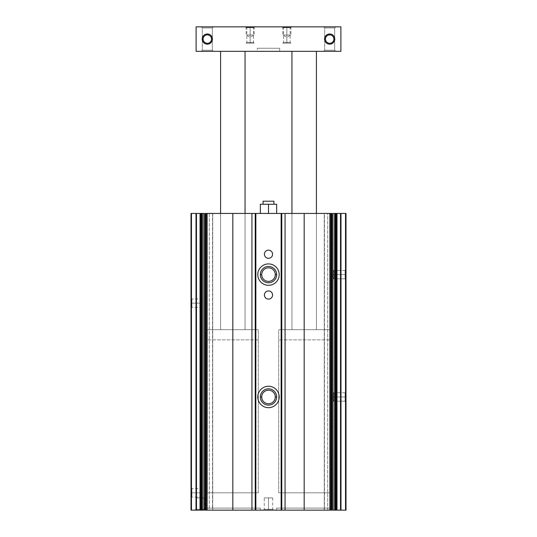 <?xml version="1.0" encoding="UTF-8"?>
<svg xmlns="http://www.w3.org/2000/svg" width="537" height="537" viewBox="0 0 537 537"><rect width="100%" height="100%" fill="white"/><g stroke="black" fill="none" stroke-linecap="round" stroke-linejoin="round"><path stroke-width="0.4" stroke-dasharray="2.69 2.01" d="M212.531 213.437L212.726 510.15L204.154 510.15L204.154 213.437L212.726 213.437L207.376 213.437L212.726 213.437L209.309 213.437L209.309 510.15L212.726 510.15L207.376 510.15L207.376 213.437L207.376 510.15L206.94 510.15L206.94 213.437L207.376 213.437L206.94 213.437L206.94 510.15L205.456 510.15L205.456 213.437L206.94 213.437L205.456 213.437L205.154 510.15L205.456 213.437L205.456 510.15L206.94 510.15L206.94 213.437L206.94 510.15L207.376 510.15L207.376 213.437L207.376 510.15L212.531 510.15L212.531 213.437L204.154 213.437L204.154 510.15L209.309 510.15L209.309 213.437L255.243 213.437L255.243 510.15L255.243 213.437L281.757 213.437L281.757 510.15L281.757 213.437L331.846 213.437L331.846 510.15L331.544 213.437L331.544 510.15L330.06 510.15L330.06 213.437L331.544 213.437L330.06 213.437L330.06 510.15L329.624 510.15L329.624 213.437L324.274 213.437L327.691 213.437L327.691 510.15L324.274 510.15L329.624 510.15L329.624 213.437L330.06 213.437L329.624 213.437L329.624 510.15L324.274 510.15L332.846 510.15L332.846 213.437L324.274 213.437L324.469 510.15L324.469 213.437L329.624 213.437L329.624 510.15L330.06 510.15L330.06 213.437L330.06 510.15L331.544 510.15L331.544 213.437L331.846 510.15L331.765 213.437L331.765 510.15L331.309 510.15L331.309 213.437L331.309 510.15L330.779 510.15L330.779 213.437L330.779 510.15L304.184 510.15L304.184 213.437L304.184 510.15L285.066 510.15L285.066 213.437L285.066 510.15L281.757 510.15L281.757 213.437L281.757 510.15L281.757 213.437L281.757 510.15L281.146 510.15L281.146 213.437L281.146 510.15L255.854 510.15L255.854 213.437L255.854 510.15L255.243 510.15L255.243 213.437L255.243 510.15L255.243 213.437L255.243 510.15L251.934 510.15L251.934 213.437L251.934 510.15L232.816 510.15L232.816 213.437L232.816 510.15L206.221 510.15L206.221 213.437L206.221 510.15L205.691 510.15L205.691 213.437L205.691 510.15L205.235 510.15L205.235 213.437L205.154 510.15L205.154 213.437L212.531 213.437M333.759 274.615L331.322 274.615L333.759 274.615L333.759 278.831L333.759 270.4L333.759 274.615L345.11 274.615L331.322 274.615L333.759 274.615L333.759 278.831L333.759 270.4L333.759 274.615L345.11 274.615L345.11 270.4L345.11 274.615L345.11 270.4L345.11 274.615L345.989 274.615L333.759 274.615L345.11 274.615L345.11 270.4L345.11 274.615L345.11 270.4L345.11 274.615L345.989 274.615L345.989 269.52L345.989 274.615L345.11 274.615L345.989 274.615L345.989 269.52L345.989 279.717L345.989 274.615L345.11 274.615L345.11 278.831L345.11 274.615L345.11 278.831L345.11 274.615L333.759 274.615L333.759 278.831L333.759 270.4L333.759 274.615L331.322 274.615L345.989 274.615L345.989 279.717L345.989 274.615L345.11 274.615L345.11 278.831L345.11 274.615L345.11 278.831L345.11 274.615L333.759 274.615L333.759 278.831L333.759 270.4L333.759 274.615L331.322 274.615L333.759 274.615M333.759 396.971L331.322 396.971L333.759 396.971L333.759 401.186L333.759 392.755L333.759 396.971L345.11 396.971L331.322 396.971L333.759 396.971L333.759 401.186L333.759 392.755L333.759 396.971L345.11 396.971L345.11 392.755L345.11 396.971L345.11 392.755L345.11 396.971L345.989 396.971L333.759 396.971L345.11 396.971L345.11 392.755L345.11 396.971L345.11 392.755L345.11 396.971L345.989 396.971L345.989 391.876L345.989 396.971L345.11 396.971L345.989 396.971L345.989 391.876L345.989 402.072L345.989 396.971L345.11 396.971L345.11 401.186L345.11 396.971L345.11 401.186L345.11 396.971L333.759 396.971L333.759 401.186L333.759 392.755L333.759 396.971L331.322 396.971L345.989 396.971L345.989 402.072L345.989 396.971L345.11 396.971L345.11 401.186L345.11 396.971L345.11 401.186L345.11 396.971L333.759 396.971L333.759 401.186L333.759 392.755L333.759 396.971L331.322 396.971L333.759 396.971M257.794 274.615A10.706 10.706 0 0 1 268.5 263.909A10.706 10.706 0 0 1 279.206 274.615A10.706 10.706 0 0 0 268.5 263.909A10.706 10.706 0 0 0 257.794 274.615A10.706 10.706 0 0 1 268.5 263.909A10.706 10.706 0 0 1 279.206 274.615A10.706 10.706 0 0 1 268.5 285.322A10.706 10.706 0 0 1 257.794 274.615A10.706 10.706 0 0 0 268.5 285.322A10.706 10.706 0 0 0 279.206 274.615A10.706 10.706 0 0 0 268.5 263.909A10.706 10.706 0 0 0 257.794 274.615A10.706 10.706 0 0 1 268.5 263.909A10.706 10.706 0 0 1 279.206 274.615A10.706 10.706 0 0 1 268.5 285.322A10.706 10.706 0 0 1 257.794 274.615A10.706 10.706 0 0 0 268.5 285.322A10.706 10.706 0 0 0 279.206 274.615A10.706 10.706 0 0 1 268.5 285.322A10.706 10.706 0 0 1 257.794 274.615A10.706 10.706 0 0 0 268.5 285.322A10.706 10.706 0 0 0 279.206 274.615A10.706 10.706 0 0 0 268.5 263.909A10.706 10.706 0 0 0 257.794 274.615M261.72 274.615L260.344 274.615A8.156 8.156 0 0 1 268.5 266.459A8.156 8.156 0 0 1 276.656 274.615L275.28 274.615A6.78 6.78 0 0 0 268.5 267.842A6.78 6.78 0 0 0 261.72 274.615A6.78 6.78 0 0 1 268.5 267.842A6.78 6.78 0 0 1 275.28 274.615A6.78 6.78 0 0 1 268.5 281.395A6.78 6.78 0 0 1 261.72 274.615A6.78 6.78 0 0 0 268.5 281.395A6.78 6.78 0 0 0 275.28 274.615L276.656 274.615A8.156 8.156 0 0 1 268.5 282.777A8.156 8.156 0 0 1 260.344 274.615L261.72 274.615M257.794 396.971A10.706 10.706 0 0 1 268.5 386.264A10.706 10.706 0 0 1 279.206 396.971A10.706 10.706 0 0 0 268.5 386.264A10.706 10.706 0 0 0 257.794 396.971A10.706 10.706 0 0 1 268.5 386.264A10.706 10.706 0 0 1 279.206 396.971A10.706 10.706 0 0 1 268.5 407.677A10.706 10.706 0 0 1 257.794 396.971A10.706 10.706 0 0 0 268.5 407.677A10.706 10.706 0 0 0 279.206 396.971A10.706 10.706 0 0 0 268.5 386.264A10.706 10.706 0 0 0 257.794 396.971A10.706 10.706 0 0 1 268.5 386.264A10.706 10.706 0 0 1 279.206 396.971A10.706 10.706 0 0 1 268.5 407.677A10.706 10.706 0 0 1 257.794 396.971A10.706 10.706 0 0 0 268.5 407.677A10.706 10.706 0 0 0 279.206 396.971A10.706 10.706 0 0 1 268.5 407.677A10.706 10.706 0 0 1 257.794 396.971A10.706 10.706 0 0 0 268.5 407.677A10.706 10.706 0 0 0 279.206 396.971A10.706 10.706 0 0 0 268.5 386.264A10.706 10.706 0 0 0 257.794 396.971M261.72 396.971L260.344 396.971A8.156 8.156 0 0 1 268.5 388.815A8.156 8.156 0 0 1 276.656 396.971L275.28 396.971A6.78 6.78 0 0 0 268.5 390.198A6.78 6.78 0 0 0 261.72 396.971A6.78 6.78 0 0 1 268.5 390.198A6.78 6.78 0 0 1 275.28 396.971A6.78 6.78 0 0 1 268.5 403.75A6.78 6.78 0 0 1 261.72 396.971A6.78 6.78 0 0 0 268.5 403.75A6.78 6.78 0 0 0 275.28 396.971L276.656 396.971A8.156 8.156 0 0 1 268.5 405.126A8.156 8.156 0 0 1 260.344 396.971L261.72 396.971M272.581 254.223A4.081 4.081 0 0 1 268.5 258.304A4.081 4.081 0 0 1 264.419 254.223A4.081 4.081 0 0 0 268.5 258.304A4.081 4.081 0 0 0 272.581 254.223A4.081 4.081 0 0 1 268.5 258.304A4.081 4.081 0 0 1 264.419 254.223A4.081 4.081 0 0 1 268.5 250.148A4.081 4.081 0 0 1 272.581 254.223A4.081 4.081 0 0 0 268.5 250.148A4.081 4.081 0 0 0 264.419 254.223A4.081 4.081 0 0 1 268.5 250.148A4.081 4.081 0 0 1 272.581 254.223A4.081 4.081 0 0 1 268.5 258.304A4.081 4.081 0 0 1 264.419 254.223A4.081 4.081 0 0 1 268.5 250.148A4.081 4.081 0 0 1 272.581 254.223A4.081 4.081 0 0 0 268.5 250.148A4.081 4.081 0 0 0 264.419 254.223A4.081 4.081 0 0 0 268.5 258.304A4.081 4.081 0 0 0 272.581 254.223A4.081 4.081 0 0 0 268.5 250.148A4.081 4.081 0 0 0 264.419 254.223A4.081 4.081 0 0 0 268.5 258.304A4.081 4.081 0 0 0 272.581 254.223M272.581 295.008A4.081 4.081 0 0 1 268.5 299.089A4.081 4.081 0 0 1 264.419 295.008A4.081 4.081 0 0 1 268.5 290.933A4.081 4.081 0 0 1 272.581 295.008A4.081 4.081 0 0 0 268.5 290.933A4.081 4.081 0 0 0 264.419 295.008A4.081 4.081 0 0 0 268.5 299.089A4.081 4.081 0 0 0 272.581 295.008A4.081 4.081 0 0 1 268.5 299.089A4.081 4.081 0 0 1 264.419 295.008A4.081 4.081 0 0 1 268.5 290.933A4.081 4.081 0 0 1 272.581 295.008A4.081 4.081 0 0 1 268.5 299.089A4.081 4.081 0 0 1 264.419 295.008A4.081 4.081 0 0 1 268.5 290.933A4.081 4.081 0 0 1 272.581 295.008A4.081 4.081 0 0 0 268.5 290.933A4.081 4.081 0 0 0 264.419 295.008A4.081 4.081 0 0 0 268.5 299.089A4.081 4.081 0 0 0 272.581 295.008A4.081 4.081 0 0 0 268.5 290.933A4.081 4.081 0 0 0 264.419 295.008A4.081 4.081 0 0 0 268.5 299.089A4.081 4.081 0 0 0 272.581 295.008M191.89 303.17L191.011 303.17L191.011 298.069L191.011 303.17L191.89 303.17L191.89 298.955L191.89 303.17L191.89 298.955L191.89 303.17L202.227 303.17L191.89 303.17L202.227 303.17L202.227 298.955L202.227 303.17C202.227 297.753 202.227 297.753 202.227 303.17C202.227 308.58 202.227 308.58 202.227 303.17L202.227 307.386L202.227 303.17L191.89 303.17L191.89 307.386L191.89 303.17L191.89 307.386L191.89 303.17L191.011 303.17L191.89 303.17M191.89 492.818L191.011 492.818L191.011 487.717L191.011 492.818L191.89 492.818L191.89 488.603L191.89 492.818L191.89 488.603L191.89 492.818L202.227 492.818L191.89 492.818L202.227 492.818L202.227 488.603L202.227 492.818C202.227 487.401 202.227 487.401 202.227 492.818C202.227 498.229 202.227 498.229 202.227 492.818L202.227 497.034L202.227 492.818L191.89 492.818L191.89 497.034L191.89 492.818L191.89 497.034L191.89 492.818L191.011 492.818L191.89 492.818M260.344 510.15L260.344 508.109L205.282 508.109L205.282 510.15L260.344 510.15L195.085 510.15L200.187 510.15L200.187 509.264L200.187 510.15L200.187 509.264L195.971 509.264L200.187 509.264L195.971 509.264L200.187 509.264L200.187 497.913L200.187 509.264L200.187 497.913L195.971 497.913L200.187 497.913C194.77 497.913 194.77 497.913 200.187 497.913C205.597 497.913 205.597 497.913 200.187 497.913L204.402 497.913L200.187 497.913L200.187 509.264L204.402 509.264L200.187 509.264L204.402 509.264L200.187 509.264L200.187 510.15L205.282 510.15L205.282 508.109L260.344 508.109L260.344 510.15L205.282 510.15L260.344 510.15M331.718 510.15L331.718 508.109L276.656 508.109L276.656 510.15L331.718 510.15L276.656 510.15L276.656 508.109L331.718 508.109L331.718 510.15L276.656 510.15L331.718 510.15M268.5 509.264L268.5 510.15L263.405 510.15L268.5 510.15L268.5 509.264L264.285 509.264L268.5 509.264L264.285 509.264L268.5 509.264L268.5 497.913L268.5 509.264L268.5 497.913L264.285 497.913L268.5 497.913C263.083 497.913 263.083 497.913 268.5 497.913C273.917 497.913 273.917 497.913 268.5 497.913L272.715 497.913L268.5 497.913L268.5 509.264L272.715 509.264L268.5 509.264L272.715 509.264L268.5 509.264L268.5 510.15L268.5 509.264M273.937 204.261L263.063 204.261L273.937 204.261M263.063 201.207L273.937 201.207L263.063 201.207M316.421 213.437L316.421 329.678L291.953 329.678L291.953 213.437L316.421 213.437L291.953 213.437L291.953 329.678L316.421 329.678L291.953 329.678L316.421 329.678L316.421 213.437L291.953 213.437L316.421 213.437L316.421 329.678L316.421 213.437M245.047 213.437L245.047 329.678L220.579 329.678L220.579 213.437L245.047 213.437L220.579 213.437L220.579 329.678L245.047 329.678L220.579 329.678L245.047 329.678L245.047 213.437L220.579 213.437L245.047 213.437L245.047 329.678L245.047 213.437M258.304 492.818L258.304 329.678L207.322 329.678L207.322 492.818L258.304 492.818L207.322 492.818L207.322 329.678L258.304 329.678L258.304 492.818L207.322 492.818L258.304 492.818M329.678 492.818L329.678 329.678L278.696 329.678L278.696 492.818L329.678 492.818L278.696 492.818L278.696 329.678L329.678 329.678L329.678 492.818L278.696 492.818L329.678 492.818M329.678 329.678L278.696 329.678L329.678 329.678L329.678 339.874L278.696 339.874L278.696 329.678L329.678 329.678L278.696 329.678L278.696 339.874L329.678 339.874L329.678 329.678L278.696 329.678L329.678 329.678M258.304 329.678L207.322 329.678L258.304 329.678L258.304 339.874L207.322 339.874L207.322 329.678L258.304 329.678L207.322 329.678L207.322 339.874L258.304 339.874L258.304 329.678L207.322 329.678L258.304 329.678M260.344 204.261L268.5 204.261L268.5 213.437L260.344 213.437L260.344 204.261L260.344 213.437L268.5 213.437L268.5 204.261L276.656 204.261L276.656 213.437L268.5 213.437L276.656 213.437L276.656 204.261L260.344 204.261M268.5 510.15L273.595 510.15L268.5 510.15C275.051 510.15 275.051 510.15 268.5 510.15C261.949 510.15 261.949 510.15 268.5 510.15M331.718 508.109L276.656 508.109L331.718 508.109M260.344 508.109L205.282 508.109L260.344 508.109M191.011 492.818L191.011 497.913L191.011 492.818C191.011 499.363 191.011 499.363 191.011 492.818C191.011 486.267 191.011 486.267 191.011 492.818M191.011 303.17L191.011 308.265L191.011 303.17C191.011 309.715 191.011 309.715 191.011 303.17C191.011 296.619 191.011 296.619 191.011 303.17M276.656 396.971A8.156 8.156 0 0 0 268.5 388.815A8.156 8.156 0 0 0 260.344 396.971A8.156 8.156 0 0 0 268.5 405.126A8.156 8.156 0 0 0 276.656 396.971M276.656 274.615A8.156 8.156 0 0 0 268.5 266.459A8.156 8.156 0 0 0 260.344 274.615A8.156 8.156 0 0 0 268.5 282.777A8.156 8.156 0 0 0 276.656 274.615M345.989 510.15L345.989 213.437L345.989 510.15L345.539 510.15L345.539 213.437L345.989 213.437L345.539 213.437L345.539 510.15L340.988 510.15L340.988 213.437L345.539 213.437L340.988 213.437L340.988 510.15L340.525 510.15L340.525 213.437L340.988 213.437L340.525 213.437L340.525 510.15L336.988 510.15L336.988 213.437L340.525 213.437L336.988 213.437L336.988 510.15L336.149 510.15L336.149 213.437L336.988 213.437L336.149 213.437L336.149 510.15L335.437 510.15L335.437 213.437L336.149 213.437L335.437 213.437L335.437 510.15L334.605 510.15L334.605 213.437L335.437 213.437L334.605 213.437L334.605 510.15L333.121 510.15L333.121 213.437L334.605 213.437L333.121 213.437L333.121 510.15L327.691 510.15L327.691 213.437L333.121 213.437L332.846 510.15L345.989 510.15M345.989 396.971C345.989 390.426 345.989 390.426 345.989 396.971C345.989 403.522 345.989 403.522 345.989 396.971C345.989 390.426 345.989 390.426 345.989 396.971C345.989 403.522 345.989 403.522 345.989 396.971M345.989 274.615C345.989 268.07 345.989 268.07 345.989 274.615C345.989 281.166 345.989 281.166 345.989 274.615C345.989 268.07 345.989 268.07 345.989 274.615C345.989 281.166 345.989 281.166 345.989 274.615M205.235 510.15L209.309 510.15L203.879 510.15L203.879 213.437L203.879 510.15L202.395 510.15L202.395 213.437L203.879 213.437L202.395 213.437L202.395 510.15L201.563 510.15L201.563 213.437L202.395 213.437L201.563 213.437L201.563 510.15L200.851 510.15L200.851 213.437L201.563 213.437L200.851 213.437L200.851 510.15L200.012 510.15L200.012 213.437L200.851 213.437L200.012 213.437L200.012 510.15L196.475 510.15L196.475 213.437L200.012 213.437L196.475 213.437L196.475 510.15L196.012 510.15L196.012 213.437L196.475 213.437L196.012 213.437L196.012 510.15L191.461 510.15L191.461 213.437L196.012 213.437L191.461 213.437L191.461 510.15L191.011 510.15L191.011 213.437L191.461 213.437L191.011 213.437L191.011 510.15L331.765 510.15M200.187 510.15C206.732 510.15 206.732 510.15 200.187 510.15C193.635 510.15 193.635 510.15 200.187 510.15M331.765 213.437L205.235 213.437M260.344 213.437L276.656 213.437L260.344 213.437M286.852 42.389L286.852 43.161L282.777 43.161L286.852 43.161L286.852 42.389L283.549 42.389L286.852 42.389L283.549 42.389L286.852 42.389L286.852 27.622L286.852 42.389L286.852 27.622L283.549 27.622L286.852 27.622L283.549 27.622L286.852 27.622L286.852 26.85L286.852 27.622L286.852 26.85L282.777 26.85L286.852 26.85L286.852 37.362L286.852 35.006L290.933 35.006L282.777 35.006L286.852 35.006L286.852 27.461L282.777 27.461L286.852 27.461L282.777 27.461L286.852 27.461L286.852 26.85L282.16 26.85L291.544 26.85L286.852 26.85L286.852 27.461L286.852 26.85L290.933 26.85L286.852 26.85L286.852 27.622L290.161 27.622L286.852 27.622L290.161 27.622L286.852 27.622L286.852 42.389L290.161 42.389L286.852 42.389L290.161 42.389L286.852 42.389L286.852 43.161L286.852 42.389M250.148 42.389L250.148 43.161L246.067 43.161L250.148 43.161L250.148 42.389L246.839 42.389L250.148 42.389L246.839 42.389L250.148 42.389L250.148 27.622L250.148 42.389L250.148 27.622L246.839 27.622L250.148 27.622L246.839 27.622L250.148 27.622L250.148 26.85L250.148 27.622L250.148 26.85L246.067 26.85L250.148 26.85L250.148 37.362L250.148 35.006L254.223 35.006L246.067 35.006L250.148 35.006L250.148 27.461L246.067 27.461L250.148 27.461L246.067 27.461L250.148 27.461L250.148 26.85L245.456 26.85L254.84 26.85L250.148 26.85L250.148 27.461L250.148 26.85L254.223 26.85L250.148 26.85L250.148 27.622L253.451 27.622L250.148 27.622L253.451 27.622L250.148 27.622L250.148 42.389L253.451 42.389L250.148 42.389L253.451 42.389L250.148 42.389L250.148 43.161L250.148 42.389M325.462 39.087A4.215 4.215 0 0 1 329.678 34.871A4.215 4.215 0 0 1 333.893 39.087A4.215 4.215 0 0 0 329.678 34.871A4.215 4.215 0 0 0 325.462 39.087L324.576 39.087A5.095 5.095 0 0 1 329.678 33.985A5.095 5.095 0 0 1 334.773 39.087L333.893 39.087A4.215 4.215 0 0 0 329.678 34.871A4.215 4.215 0 0 0 325.462 39.087A4.215 4.215 0 0 1 329.678 34.871A4.215 4.215 0 0 1 333.893 39.087A4.215 4.215 0 0 1 329.678 43.302A4.215 4.215 0 0 1 325.462 39.087A4.215 4.215 0 0 1 329.678 34.871A4.215 4.215 0 0 1 333.893 39.087A4.215 4.215 0 0 1 329.678 43.302A4.215 4.215 0 0 1 325.462 39.087A4.215 4.215 0 0 0 329.678 43.302A4.215 4.215 0 0 0 333.893 39.087L334.773 39.087A5.095 5.095 0 0 1 329.678 44.182A5.095 5.095 0 0 1 324.576 39.087L325.462 39.087A4.215 4.215 0 0 0 329.678 43.302A4.215 4.215 0 0 0 333.893 39.087A4.215 4.215 0 0 1 329.678 43.302A4.215 4.215 0 0 1 325.462 39.087A4.215 4.215 0 0 0 329.678 43.302A4.215 4.215 0 0 0 333.893 39.087A4.215 4.215 0 0 0 329.678 34.871A4.215 4.215 0 0 0 325.462 39.087M203.107 39.087A4.215 4.215 0 0 1 207.322 34.871A4.215 4.215 0 0 1 211.538 39.087A4.215 4.215 0 0 0 207.322 34.871A4.215 4.215 0 0 0 203.107 39.087L202.227 39.087A5.095 5.095 0 0 1 207.322 33.985A5.095 5.095 0 0 1 212.424 39.087L211.538 39.087A4.215 4.215 0 0 0 207.322 34.871A4.215 4.215 0 0 0 203.107 39.087A4.215 4.215 0 0 1 207.322 34.871A4.215 4.215 0 0 1 211.538 39.087A4.215 4.215 0 0 1 207.322 43.302A4.215 4.215 0 0 1 203.107 39.087A4.215 4.215 0 0 1 207.322 34.871A4.215 4.215 0 0 1 211.538 39.087A4.215 4.215 0 0 1 207.322 43.302A4.215 4.215 0 0 1 203.107 39.087A4.215 4.215 0 0 0 207.322 43.302A4.215 4.215 0 0 0 211.538 39.087L212.424 39.087A5.095 5.095 0 0 1 207.322 44.182A5.095 5.095 0 0 1 202.227 39.087L203.107 39.087A4.215 4.215 0 0 0 207.322 43.302A4.215 4.215 0 0 0 211.538 39.087A4.215 4.215 0 0 1 207.322 43.302A4.215 4.215 0 0 1 203.107 39.087A4.215 4.215 0 0 0 207.322 43.302A4.215 4.215 0 0 0 211.538 39.087A4.215 4.215 0 0 0 207.322 34.871A4.215 4.215 0 0 0 203.107 39.087M202.308 50.216L201.207 51.324L213.437 51.324L212.337 50.216L202.308 50.216L212.337 50.216L212.337 27.958L202.308 27.958L202.308 50.216L202.308 27.958L212.337 27.958L213.437 26.85L201.207 26.85L202.308 27.958L201.207 26.85L213.437 26.85L212.337 27.958L202.308 27.958L212.337 27.958L212.337 50.216L202.308 50.216L212.337 50.216L213.437 51.324L201.207 51.324L202.308 50.216M324.663 50.216L323.563 51.324L335.793 51.324L334.692 50.216L324.663 50.216L334.692 50.216L334.692 27.958L324.663 27.958L324.663 50.216L324.663 27.958L334.692 27.958L335.793 26.85L323.563 26.85L324.663 27.958L323.563 26.85L335.793 26.85L334.692 27.958L324.663 27.958L334.692 27.958L334.692 50.216L324.663 50.216L334.692 50.216L335.793 51.324L323.563 51.324L324.663 50.216M279.717 51.324L279.717 48.263L257.283 48.263L257.283 51.324L279.717 51.324L257.283 51.324L257.283 48.263L279.717 48.263L279.717 51.324L257.283 51.324L279.717 51.324M316.421 51.324L291.953 51.324L316.421 51.324M291.953 213.437L291.953 329.678L316.421 329.678L291.953 329.678L316.421 329.678L291.953 329.678L291.953 213.437M245.047 51.324L220.579 51.324L245.047 51.324M220.579 213.437L220.579 329.678L245.047 329.678L220.579 329.678L245.047 329.678L220.579 329.678L220.579 213.437M258.304 339.874L207.322 339.874L258.304 339.874M329.678 339.874L278.696 339.874L329.678 339.874M279.717 48.263L257.283 48.263L279.717 48.263M250.148 27.461L254.223 27.461L250.148 27.461L254.223 27.461L250.148 27.461L250.148 35.006L250.148 27.461M250.148 35.006L246.067 35.006L250.148 35.006L250.148 37.362L250.148 35.006M286.852 27.461L290.933 27.461L286.852 27.461L290.933 27.461L286.852 27.461L286.852 35.006L286.852 27.461M286.852 35.006L290.933 35.006L282.777 35.006L286.852 35.006L286.852 37.362L286.852 35.006M250.148 43.161L254.223 43.161L250.148 43.161C244.906 43.161 244.906 43.161 250.148 43.161C255.384 43.161 255.384 43.161 250.148 43.161M286.852 43.161L290.933 43.161L286.852 43.161C281.616 43.161 281.616 43.161 286.852 43.161C292.094 43.161 292.094 43.161 286.852 43.161M340.894 51.324L340.894 26.85L340.894 51.324L196.106 51.324L196.106 26.85L340.894 26.85L196.106 26.85L196.106 51.324L340.894 51.324M202.227 39.087A5.095 5.095 0 0 0 207.322 44.182A5.095 5.095 0 0 0 212.424 39.087A5.095 5.095 0 0 0 207.322 33.985A5.095 5.095 0 0 0 202.227 39.087M324.576 39.087A5.095 5.095 0 0 0 329.678 44.182A5.095 5.095 0 0 0 334.773 39.087A5.095 5.095 0 0 0 329.678 33.985A5.095 5.095 0 0 0 324.576 39.087M323.563 51.324L335.793 51.324L323.563 51.324M201.207 51.324L213.437 51.324L201.207 51.324M323.563 26.85L335.793 26.85L323.563 26.85M201.207 26.85L213.437 26.85L201.207 26.85M250.148 26.85C244.12 26.85 244.12 26.85 250.148 26.85C256.169 26.85 256.169 26.85 250.148 26.85C244.906 26.85 244.906 26.85 250.148 26.85C255.384 26.85 255.384 26.85 250.148 26.85M286.852 26.85C280.831 26.85 280.831 26.85 286.852 26.85C292.88 26.85 292.88 26.85 286.852 26.85C281.616 26.85 281.616 26.85 286.852 26.85C292.094 26.85 292.094 26.85 286.852 26.85M212.726 510.15L212.726 213.437L212.726 510.15M324.274 510.15L324.274 213.437L324.274 510.15M333.759 278.831L331.322 274.615L333.759 278.831L345.11 278.831L333.759 278.831M333.759 270.4L345.11 270.4L345.989 269.52L345.11 270.4L333.759 270.4L331.322 274.615L333.759 270.4M333.759 401.186L331.322 396.971L333.759 401.186L345.11 401.186L333.759 401.186M333.759 392.755L345.11 392.755L345.989 391.876L345.11 392.755L333.759 392.755L331.322 396.971L333.759 392.755M191.011 298.069L191.89 298.955L202.227 298.955M191.011 487.717L191.89 488.603L202.227 488.603M263.405 510.15L264.285 509.264L264.285 497.913M195.085 510.15L195.971 509.264L195.971 497.913M204.402 497.913L204.402 509.264L205.282 510.15M272.715 497.913L272.715 509.264L273.595 510.15M202.227 497.034L191.89 497.034L191.011 497.913M202.227 307.386L191.89 307.386L191.011 308.265M345.989 402.072L345.11 401.186L345.989 402.072M345.989 279.717L345.11 278.831L345.989 279.717M282.777 43.161L283.549 42.389L283.549 27.622L282.777 26.85M246.067 43.161L246.839 42.389L246.839 27.622L246.067 26.85M291.544 26.85L290.933 27.461L290.933 35.006L286.852 37.362L282.777 35.006L282.777 27.461L282.16 26.85M254.84 26.85L254.223 27.461L254.223 35.006L250.148 37.362L246.067 35.006L246.067 27.461L245.456 26.85M254.223 26.85L253.451 27.622L253.451 42.389L254.223 43.161M290.933 26.85L290.161 27.622L290.161 42.389L290.933 43.161"/><path stroke-width="0.81" d="M332.846 510.15L332.846 213.437L332.846 510.15L332.846 213.437L333.121 510.15L334.605 510.15L334.605 213.437L333.121 213.437L334.605 213.437L334.605 510.15L335.437 510.15L335.437 213.437L334.605 213.437L335.437 213.437L335.437 510.15L336.149 510.15L336.149 213.437L335.437 213.437L336.149 213.437L336.149 510.15L336.988 510.15L336.988 213.437L336.149 213.437L336.988 213.437L336.988 510.15L340.525 510.15L340.525 213.437L336.988 213.437L340.525 213.437L340.525 510.15L340.988 510.15L340.988 213.437L340.525 213.437L340.988 213.437L340.988 510.15L345.539 510.15L345.539 213.437L340.988 213.437L345.539 213.437L345.539 510.15L345.989 510.15L345.989 213.437L345.539 213.437L345.989 213.437L345.989 510.15L332.846 510.15M275.28 274.615A6.78 6.78 0 0 0 268.5 267.842A6.78 6.78 0 0 0 261.72 274.615A6.78 6.78 0 0 1 268.5 267.842A6.78 6.78 0 0 1 275.28 274.615L276.656 274.615A8.156 8.156 0 0 0 268.5 266.459A8.156 8.156 0 0 0 260.344 274.615L261.72 274.615L260.344 274.615A8.156 8.156 0 0 1 268.5 266.459A8.156 8.156 0 0 1 276.656 274.615A8.156 8.156 0 0 1 268.5 282.777A8.156 8.156 0 0 1 260.344 274.615A8.156 8.156 0 0 0 268.5 282.777A8.156 8.156 0 0 0 276.656 274.615L275.28 274.615A6.78 6.78 0 0 1 268.5 281.395A6.78 6.78 0 0 1 261.72 274.615A6.78 6.78 0 0 0 268.5 281.395A6.78 6.78 0 0 0 275.28 274.615M279.206 274.615A10.706 10.706 0 0 0 268.5 263.909A10.706 10.706 0 0 0 257.794 274.615A10.706 10.706 0 0 0 268.5 285.322A10.706 10.706 0 0 0 279.206 274.615A10.706 10.706 0 0 1 268.5 285.322A10.706 10.706 0 0 1 257.794 274.615A10.706 10.706 0 0 1 268.5 263.909A10.706 10.706 0 0 1 279.206 274.615M275.28 396.971A6.78 6.78 0 0 0 268.5 390.198A6.78 6.78 0 0 0 261.72 396.971A6.78 6.78 0 0 1 268.5 390.198A6.78 6.78 0 0 1 275.28 396.971L276.656 396.971A8.156 8.156 0 0 0 268.5 388.815A8.156 8.156 0 0 0 260.344 396.971L261.72 396.971L260.344 396.971A8.156 8.156 0 0 1 268.5 388.815A8.156 8.156 0 0 1 276.656 396.971A8.156 8.156 0 0 1 268.5 405.126A8.156 8.156 0 0 1 260.344 396.971A8.156 8.156 0 0 0 268.5 405.126A8.156 8.156 0 0 0 276.656 396.971L275.28 396.971A6.78 6.78 0 0 1 268.5 403.75A6.78 6.78 0 0 1 261.72 396.971A6.78 6.78 0 0 0 268.5 403.75A6.78 6.78 0 0 0 275.28 396.971M279.206 396.971A10.706 10.706 0 0 0 268.5 386.264A10.706 10.706 0 0 0 257.794 396.971A10.706 10.706 0 0 0 268.5 407.677A10.706 10.706 0 0 0 279.206 396.971A10.706 10.706 0 0 1 268.5 407.677A10.706 10.706 0 0 1 257.794 396.971A10.706 10.706 0 0 1 268.5 386.264A10.706 10.706 0 0 1 279.206 396.971M264.419 254.223A4.081 4.081 0 0 0 268.5 258.304A4.081 4.081 0 0 0 272.581 254.223A4.081 4.081 0 0 0 268.5 250.148A4.081 4.081 0 0 0 264.419 254.223A4.081 4.081 0 0 1 268.5 250.148A4.081 4.081 0 0 1 272.581 254.223A4.081 4.081 0 0 1 268.5 258.304A4.081 4.081 0 0 1 264.419 254.223M264.419 295.008A4.081 4.081 0 0 0 268.5 299.089A4.081 4.081 0 0 0 272.581 295.008A4.081 4.081 0 0 0 268.5 290.933A4.081 4.081 0 0 0 264.419 295.008A4.081 4.081 0 0 1 268.5 290.933A4.081 4.081 0 0 1 272.581 295.008A4.081 4.081 0 0 1 268.5 299.089A4.081 4.081 0 0 1 264.419 295.008M273.937 201.207L273.937 204.261L273.937 201.207L263.063 201.207L263.063 204.261L263.063 201.207L273.937 201.207M276.656 204.261L276.656 213.437L276.656 204.261L268.5 204.261L268.5 213.437L268.5 204.261L260.344 204.261L260.344 213.437L260.344 204.261L276.656 204.261M191.011 510.15L191.461 510.15L191.461 213.437L191.011 213.437L191.011 510.15L191.011 213.437L191.461 213.437L191.461 510.15L196.012 510.15L196.012 213.437L191.461 213.437L196.012 213.437L196.012 510.15L196.475 510.15L196.475 213.437L196.012 213.437L196.475 213.437L196.475 510.15L200.012 510.15L200.012 213.437L196.475 213.437L200.012 213.437L200.012 510.15L200.851 510.15L200.851 213.437L200.012 213.437L200.851 213.437L200.851 510.15L201.563 510.15L201.563 213.437L200.851 213.437L201.563 213.437L201.563 510.15L202.395 510.15L202.395 213.437L201.563 213.437L202.395 213.437L202.395 510.15L203.879 510.15L203.879 213.437L202.395 213.437L203.879 213.437L203.879 510.15L204.154 213.437L204.154 510.15L191.011 510.15M205.154 510.15L205.235 213.437L205.154 510.15M205.235 510.15L205.691 510.15L205.691 213.437L205.235 213.437L205.235 510.15L206.221 510.15L206.221 213.437L205.691 213.437L205.691 510.15L232.816 510.15L232.816 213.437L206.221 213.437L206.221 510.15L251.934 510.15L251.934 213.437L232.816 213.437L232.816 510.15L255.243 510.15L255.243 213.437L251.934 213.437L251.934 510.15L255.854 510.15L255.854 213.437L255.243 213.437L255.243 510.15L281.146 510.15L281.146 213.437L255.854 213.437L255.854 510.15L281.757 510.15L281.757 213.437L281.146 213.437L281.146 510.15L285.066 510.15L285.066 213.437L281.757 213.437L281.757 510.15L304.184 510.15L304.184 213.437L285.066 213.437L285.066 510.15L330.779 510.15L330.779 213.437L304.184 213.437L304.184 510.15L331.309 510.15L331.309 213.437L330.779 213.437L330.779 510.15L331.765 510.15L331.765 213.437L331.309 213.437L331.309 510.15L331.846 510.15L331.846 213.437L331.765 510.15M205.235 213.437L331.765 213.437M333.893 39.087A4.215 4.215 0 0 0 329.678 34.871A4.215 4.215 0 0 0 325.462 39.087A4.215 4.215 0 0 1 329.678 34.871A4.215 4.215 0 0 1 333.893 39.087L334.773 39.087A5.095 5.095 0 0 0 329.678 33.985A5.095 5.095 0 0 0 324.576 39.087L325.462 39.087L324.576 39.087A5.095 5.095 0 0 0 329.678 44.182A5.095 5.095 0 0 0 334.773 39.087L333.893 39.087A4.215 4.215 0 0 1 329.678 43.302A4.215 4.215 0 0 1 325.462 39.087A4.215 4.215 0 0 0 329.678 43.302A4.215 4.215 0 0 0 333.893 39.087M211.538 39.087A4.215 4.215 0 0 0 207.322 34.871A4.215 4.215 0 0 0 203.107 39.087A4.215 4.215 0 0 1 207.322 34.871A4.215 4.215 0 0 1 211.538 39.087L212.424 39.087A5.095 5.095 0 0 0 207.322 33.985A5.095 5.095 0 0 0 202.227 39.087L203.107 39.087L202.227 39.087A5.095 5.095 0 0 0 207.322 44.182A5.095 5.095 0 0 0 212.424 39.087L211.538 39.087A4.215 4.215 0 0 1 207.322 43.302A4.215 4.215 0 0 1 203.107 39.087A4.215 4.215 0 0 0 207.322 43.302A4.215 4.215 0 0 0 211.538 39.087M316.421 213.437L316.421 51.324L316.421 213.437M291.953 51.324L291.953 213.437L291.953 51.324M245.047 213.437L245.047 51.324L245.047 213.437M220.579 51.324L220.579 213.437L220.579 51.324M196.106 51.324L340.894 51.324L340.894 26.85L196.106 26.85L196.106 51.324L196.106 26.85L340.894 26.85L340.894 51.324L196.106 51.324M202.227 39.087A5.095 5.095 0 0 1 207.322 33.985A5.095 5.095 0 0 1 212.424 39.087A5.095 5.095 0 0 1 207.322 44.182A5.095 5.095 0 0 1 202.227 39.087M324.576 39.087A5.095 5.095 0 0 1 329.678 33.985A5.095 5.095 0 0 1 334.773 39.087A5.095 5.095 0 0 1 329.678 44.182A5.095 5.095 0 0 1 324.576 39.087"/></g></svg>
